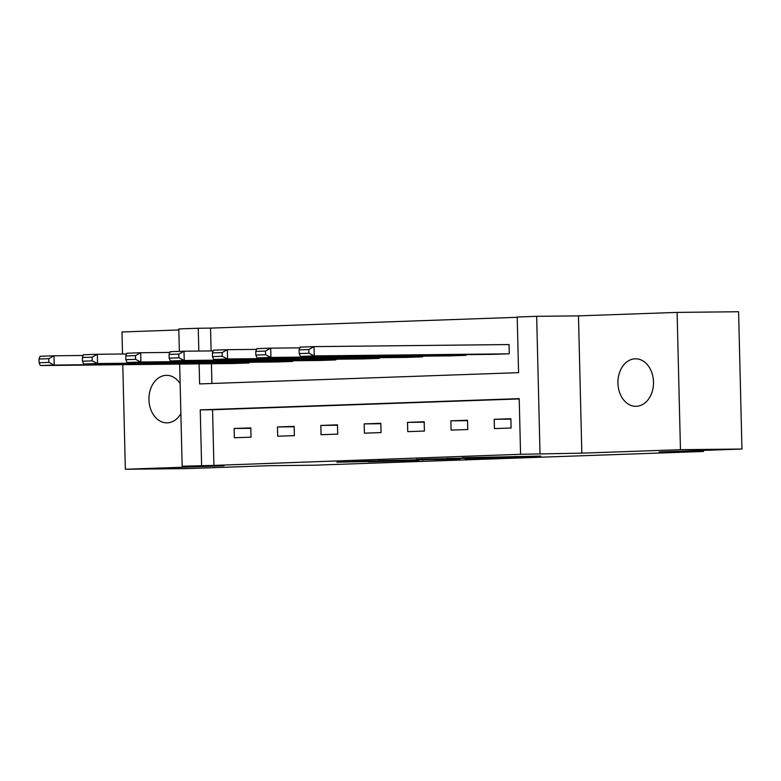<?xml version="1.0" encoding="UTF-8"?>
<svg xmlns="http://www.w3.org/2000/svg" width="781" height="781" viewBox="0 0 781 781"><rect width="100%" height="100%" fill="white"/><g stroke="black" fill="none" stroke-linecap="round" stroke-linejoin="round"><path stroke-width="1.17" d="M507.933 457.256L540.813 456.084L462.381 457.734L507.933 457.256M180.138 383.598A23.752 17.787 -90.6 0 0 166.48 375.339A23.752 17.787 -90.6 0 0 166.148 375.349A23.752 17.787 -90.6 0 0 148.946 399.501A23.752 17.787 -90.6 0 0 166.978 422.853A23.752 17.787 -90.6 0 0 167.31 422.843A23.752 17.787 -90.6 0 0 180.87 413.618M636.3 406.305A23.752 17.787 -90.6 0 0 653.502 382.153A23.752 17.787 -90.6 0 0 635.47 358.801A23.752 17.787 -90.6 0 0 635.138 358.811A23.752 17.787 -90.6 0 0 617.927 382.963A23.752 17.787 -90.6 0 0 635.968 406.315A23.752 17.787 -90.6 0 0 636.3 406.305M368.447 461.796L418.87 460.419L369.364 460.995L336.865 462.196L409.166 460.644L368.447 461.796M519.219 398.935L212.549 409.752L213.906 465.408L182.158 466.218L179.659 364.083M741.95 449.026L680.456 449.68L677.107 312.4L738.592 311.746L741.95 449.026L659.154 451.945L703.427 451.477L313.894 465.212L269.63 465.681L186.835 468.6L125.341 469.254L223.971 465.779L182.158 466.218M677.107 312.4L578.477 315.875L581.825 453.156L680.456 449.68M581.825 453.156L520.566 454.288L519.209 398.632L200.248 409.879L201.605 465.535M213.906 465.408L520.566 454.288M465.134 458.75L502.769 457.422L420.764 459.199L465.125 458.271M460.058 458.984L378.355 460.702L421.271 459.716L431.629 459.335L416.185 459.384L460.048 458.916M178.829 329.963L121.982 331.974L122.519 353.998M122.783 364.688L125.341 469.254M703.427 451.477L703.398 450.393M510.862 418.723L494.197 419.319L494.422 428.593L511.096 428.008L510.862 418.723M467.526 420.256L450.852 420.842L451.076 430.116L467.751 429.53L467.526 420.256M424.181 421.789L407.506 422.375L407.741 431.649L424.405 431.063L424.181 421.789M380.835 423.312L364.171 423.898L364.395 433.172L381.06 432.586L380.835 423.312M337.49 424.844L320.825 425.43L321.05 434.705L337.724 434.119L337.49 424.844M294.154 426.367L277.48 426.953L277.704 436.228L294.378 435.642L294.154 426.367M250.808 427.9L234.134 428.486L234.368 437.76L251.033 437.175L250.808 427.9M517.217 317.311L210.548 328.118L211.104 350.923M211.426 363.741L211.905 383.471M492.606 354.349L509.28 353.793L509.056 344.519L507.66 344.567M465.915 354.633L465.935 355.326L449.26 355.911M422.58 356.165L422.589 356.849L405.925 357.405M379.234 357.688L379.254 358.381L362.579 358.938M335.889 359.221L335.908 359.904L319.234 360.5M292.543 360.744L292.563 361.437L275.898 361.993M249.207 362.277L249.217 362.97L232.553 363.516M179.357 351.372L178.8 328.938L198.257 328.254L198.813 351.05M210.548 328.118L198.257 328.254M199.126 363.878L199.614 383.91L518.574 372.664L517.207 317.008L536.664 316.325L540.013 453.605M578.477 315.875L536.664 316.325M212.549 409.752L200.248 409.879M494.197 419.319L510.872 419.133M450.852 420.842L467.536 420.666M407.506 422.375L424.19 422.199M364.171 423.898L380.845 423.722M320.825 425.43L337.499 425.255M277.48 426.953L294.164 426.777M234.134 428.486L250.818 428.31M496.081 457.637L446.673 458.418L496.081 457.637M434.412 459.648L451.447 459.15L434.412 459.648M509.056 344.558L314.04 346.627L314.274 355.902L507.884 353.842M493.992 354.34L300.382 356.39L299.201 353.568L308.925 353.227L308.827 349.517L299.103 349.859L299.201 353.568M299.103 349.859L300.148 347.115L314.04 346.627L308.827 349.517M308.925 353.227L314.274 355.902L300.382 356.39M299.875 347.848L270.704 348.15L270.929 357.434L464.549 355.375M450.657 355.863L257.037 357.923L255.856 355.101L265.579 354.759L265.491 351.05L255.768 351.391L255.856 355.101M255.768 351.391L256.812 348.648L270.704 348.15L265.491 351.05M265.579 354.759L270.929 357.434L257.037 357.923M256.529 349.371L227.359 349.683L227.583 358.957L421.203 356.897M407.311 357.395L213.691 359.445L212.51 356.624L222.234 356.282L222.146 352.573L212.422 352.914L212.51 356.624M212.422 352.914L213.467 350.171L227.359 349.683L222.146 352.573M222.234 356.282L227.583 358.957L213.691 359.445M213.193 350.903L184.013 351.216L184.238 360.49L377.858 358.43M363.966 358.918L170.346 360.978L169.165 358.157L178.898 357.815L178.8 354.105L169.077 354.447L169.165 358.157M169.077 354.447L170.121 351.704L184.013 351.216L178.8 354.105M178.898 357.815L184.238 360.49L170.346 360.978M169.848 352.426L140.678 352.739L140.902 362.013L334.522 359.953M320.63 360.451L127.01 362.501L125.829 359.68L135.552 359.338L135.464 355.628L125.731 355.97L125.829 359.68M125.731 355.97L126.786 353.227L140.678 352.739L135.464 355.628M135.552 359.338L140.902 362.013L127.01 362.501M126.502 353.959L97.332 354.271L97.557 363.546L291.176 361.486M277.284 361.974L83.665 364.034L82.483 361.212L92.207 360.871L92.119 357.161L82.395 357.503L82.483 361.212M82.395 357.503L83.44 354.759L97.332 354.271L92.119 357.161M92.207 360.871L97.557 363.546L83.665 364.034M83.157 355.482L53.987 355.794L54.211 365.069L247.831 363.019M233.939 363.507L40.319 365.557L39.138 362.735L48.861 362.394L48.773 358.684L39.05 359.026L39.138 362.735M39.05 359.026L40.095 356.282L53.987 355.794L48.773 358.684M48.861 362.394L54.211 365.069L40.319 365.557M422.716 459.667L422.736 460.243M515.811 456.348L515.831 456.875"/></g></svg>
